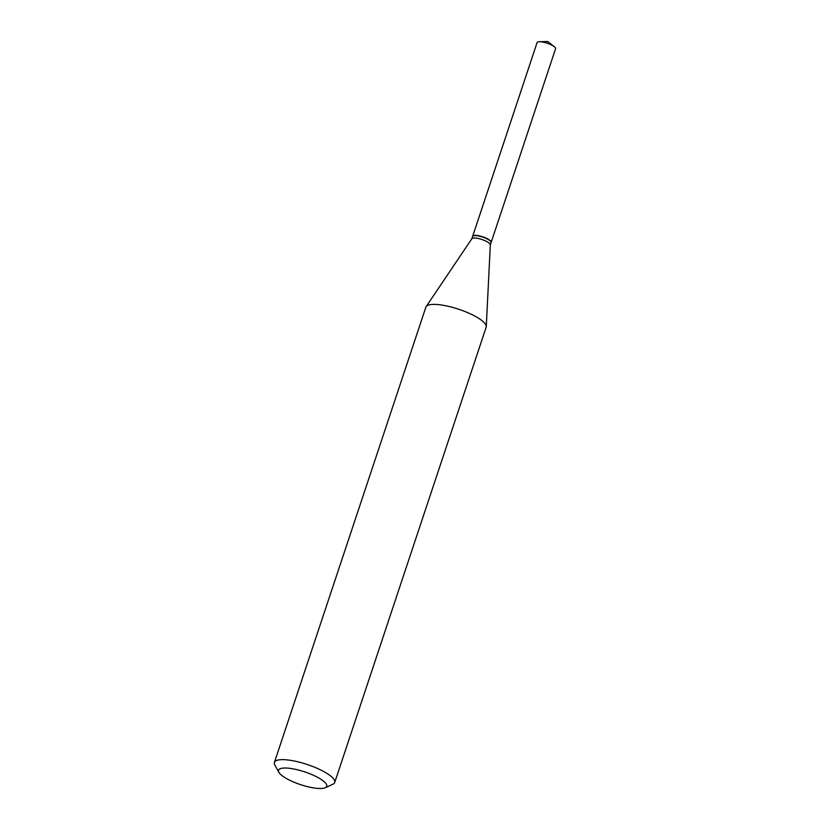 <?xml version="1.0" encoding="UTF-8"?>
<svg xmlns="http://www.w3.org/2000/svg" width="830" height="830" viewBox="0 0 830 830"><rect width="100%" height="100%" fill="white"/><g stroke="black" fill="none" stroke-linecap="round" stroke-linejoin="round"><path stroke-width="1.25" d="M491.121 242.464A9.742 2.573 -161.6 0 0 491.173 242.339L555.581 48.731A9.742 2.573 -161.6 0 0 554.295 46.719A9.742 2.573 -161.6 0 0 552.873 45.754A9.742 2.573 -161.6 0 0 539.334 41.739A9.742 2.573 -161.6 0 0 537.093 42.579L472.695 236.197A9.742 2.573 -161.6 0 0 472.664 236.322M491.173 242.339A9.742 2.573 -161.6 0 0 488.476 239.362A9.742 2.573 -161.6 0 0 478.744 235.762A9.742 2.573 -161.6 0 0 472.695 236.197M490.862 241.644A9.472 2.5 -161.6 0 0 490.789 241.499A9.472 2.5 -161.6 0 0 484.564 237.567A9.472 2.5 -161.6 0 0 475.538 235.461A9.472 2.5 -161.6 0 0 473.505 235.751A9.472 2.5 -161.6 0 0 473.359 235.824M490.323 244.912L491.09 242.588A9.742 2.573 -161.6 0 0 490.966 241.81A9.742 2.573 -161.6 0 0 484.554 237.764A9.742 2.573 -161.6 0 0 475.268 235.596A9.742 2.573 -161.6 0 0 473.183 235.896A9.742 2.573 -161.6 0 0 472.612 236.446L471.834 238.77M319.809 788.5A25.419 6.702 -161.6 0 0 325.256 787.722A25.419 6.702 -161.6 0 0 315.763 776.382A25.419 6.702 -161.6 0 0 285.458 768.02A25.419 6.702 -161.6 0 0 278.859 772.284A25.419 6.702 -161.6 0 0 295.563 782.825A25.419 6.702 -161.6 0 0 319.809 788.5M325.256 787.722L332.84 784.267A31.768 8.383 -161.6 0 0 334.718 782.472A31.768 8.383 -161.6 0 0 317.319 768.383A31.768 8.383 -161.6 0 0 283.103 759.647A31.768 8.383 -161.6 0 0 274.419 762.417A31.768 8.383 -161.6 0 0 274.844 764.98L278.859 772.284M334.718 782.472L486.162 327.217A31.768 8.383 -161.6 0 0 486.276 326.605A31.768 8.383 -161.6 0 0 467.747 312.682A31.768 8.383 -161.6 0 0 434.547 304.392A31.768 8.383 -161.6 0 0 426.143 306.602A31.768 8.383 -161.6 0 0 425.863 307.162L274.419 762.417M490.291 245.006A9.742 2.573 -161.6 0 0 490.323 244.819A9.742 2.573 -161.6 0 0 484.647 240.544A9.742 2.573 -161.6 0 0 474.47 238.003A9.742 2.573 -161.6 0 0 471.886 238.687L426.143 306.602M539.334 41.739L547.717 41.5L554.295 46.719M490.323 244.819L486.276 326.605"/></g></svg>

